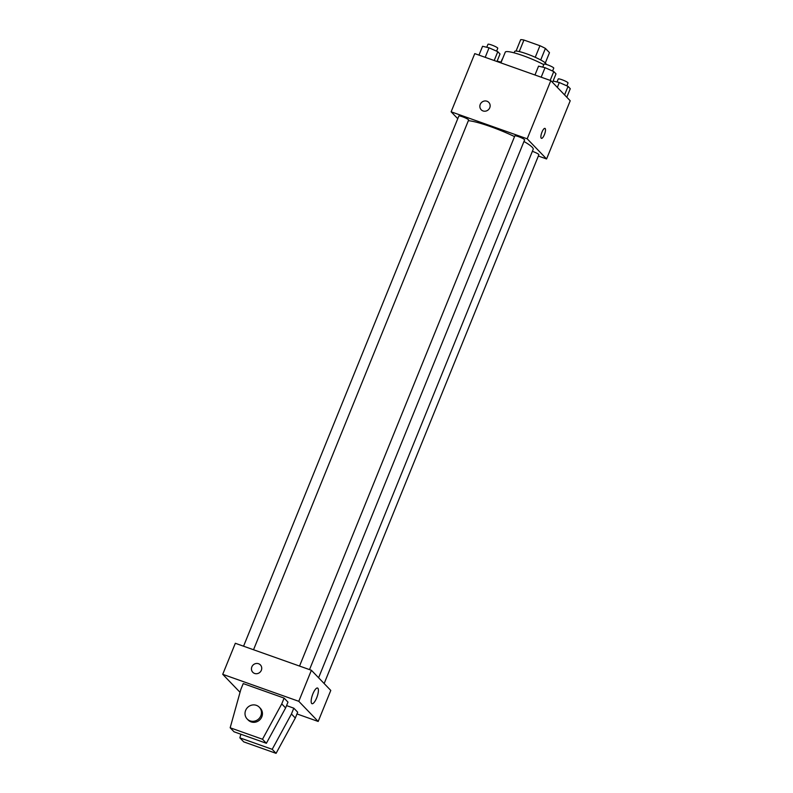 <?xml version="1.0" encoding="UTF-8"?>
<svg xmlns="http://www.w3.org/2000/svg" width="793" height="793" viewBox="0 0 793 793"><rect width="100%" height="100%" fill="white"/><g stroke="black" fill="none" stroke-linecap="round" stroke-linejoin="round"><path stroke-width="1.19" d="M519.246 51.575L523.935 40.046A16.375 2.31 -157.9 0 0 520.684 39.65L516.055 51.059M523.935 40.046L539.944 45.726A16.375 2.31 -157.9 0 1 545.406 48.423L549.49 52.665L545.316 62.944M540.717 59.971L545.406 48.423M514.122 52.844L514.687 51.436A16.921 2.389 22.1 0 1 528.852 54.638A16.921 2.389 22.1 0 1 545.574 63.192A16.921 2.389 22.1 0 1 546.04 64.164L545.961 64.342M535.245 57.284L539.944 45.726M543.76 64.639A25.376 3.578 -157.9 0 0 519.346 54.4A25.376 3.578 -157.9 0 0 505.28 52.13L500.908 62.895M457.759 118.692L451.128 111.813L474.759 53.617L550.828 80.618L570.217 100.77L546.585 158.957L538.358 156.033M451.128 111.813L527.196 138.805L550.828 80.618M527.196 138.805L546.585 158.957M544.96 128.377A5.283 1.576 -70.5 0 1 544.404 134.622A5.283 1.576 -70.5 0 1 541.421 138.349A5.283 1.576 -70.5 0 1 541.698 132.837A5.283 1.576 -70.5 0 1 544.96 128.387A5.283 1.576 -70.5 0 1 544.404 134.622A5.283 1.576 -70.5 0 1 541.421 138.349M318.598 677.777L533.183 149.322A37.053 5.224 -157.9 0 0 523.965 141.491M514.538 136.594A37.053 5.224 -157.9 0 0 468.356 120.685M253.532 649.745L468.623 120.021A5.283 0.743 -157.9 0 0 464.014 117.344A5.283 0.743 -157.9 0 0 458.83 116.046L243.56 646.206M309.518 669.609L524.609 139.895A5.283 0.743 -157.9 0 0 519.99 137.209A5.283 0.743 -157.9 0 0 514.816 135.91L299.536 666.07M324.159 683.546L538.883 154.724A5.283 0.743 -157.9 0 0 532.371 151.334M481.192 109.741A5.283 4.986 136.1 0 1 486.971 101.226A5.283 4.986 136.1 0 1 488.458 109.672A5.283 4.986 136.1 0 1 480.796 103.368A5.283 4.986 136.1 0 1 488.815 102.416M240.041 692.319L222.724 674.318L235.323 643.282L311.391 670.273L330.78 690.425L318.181 721.461L296.969 713.938M316.685 697.85A8.317 2.488 -70.5 0 1 312.006 703.708A8.317 2.488 -70.5 0 1 312.442 695.035A8.317 2.488 -70.5 0 1 317.567 688.037A8.317 2.488 -70.5 0 1 316.685 697.85M222.724 674.318L298.783 701.309L311.391 670.273M298.783 701.309L318.181 721.461M260.401 664.921A5.283 4.986 -43.9 0 0 251.837 666.893A5.283 4.986 136.1 0 1 260.401 664.921A5.283 4.986 136.1 0 1 260.054 672.177A5.283 4.986 136.1 0 1 251.837 666.893A5.283 4.986 -43.9 0 0 252.789 672.246M240.874 734.229L239.863 737.847L272.197 749.316L291.437 713.987L293.797 708.169L286.57 705.601M293.797 708.169L297.682 712.193L295.313 718.012L276.073 753.35L243.748 741.871L239.863 737.847M284.102 698.088L243.223 683.576L240.854 689.395L230.168 727.776L262.493 739.245L281.743 703.906L284.102 698.088L287.978 702.122L285.619 707.941L266.379 743.279L234.044 731.8L230.168 727.776M247.148 718.973L248.12 719.975A8.455 7.98 -43.9 0 0 261.819 716.813A8.455 7.98 -43.9 0 0 260.302 708.248L259.331 707.237A8.455 7.98 136.1 0 1 260.847 715.801A8.455 7.98 136.1 0 1 247.148 718.973A8.455 7.98 136.1 0 1 247.703 707.356A8.455 7.98 136.1 0 1 259.331 707.237M281.743 703.906L285.619 707.941M262.493 739.245L266.379 743.279M272.197 749.316L276.073 753.35M291.437 713.987L295.313 718.012M497.112 61.17L501.206 62.141M502.484 58.999A5.283 0.743 -157.9 0 0 502.247 59.108L501.027 62.102M478.982 55.114L482.57 46.281L489.053 47.818L497.786 51.684L500.026 54.003L496.973 61.507M485.197 57.324L489.053 47.818M494.198 60.516L497.786 51.684M496.596 51.148L497.766 48.254A5.283 0.743 -157.9 0 0 493.157 45.578A5.283 0.743 -157.9 0 0 487.973 44.279L486.753 47.273M553.098 81.045L559.313 82.522L568.046 86.378L570.276 88.707L566.817 97.232M557.34 87.389L559.313 82.522M564.576 94.912L568.046 86.378M566.846 85.852L568.026 82.958A5.283 0.743 -157.9 0 0 563.407 80.271A5.283 0.743 -157.9 0 0 558.232 78.973L557.013 81.976M534.968 74.988L538.556 66.146L545.039 67.683L553.772 71.548L556.002 73.878L552.543 82.403M541.183 77.199L545.039 67.683M550.183 80.39L553.772 71.548M552.572 71.023L553.752 68.119A5.283 0.743 -157.9 0 0 549.133 65.442A5.283 0.743 -157.9 0 0 543.958 64.144L542.739 67.147"/></g></svg>
